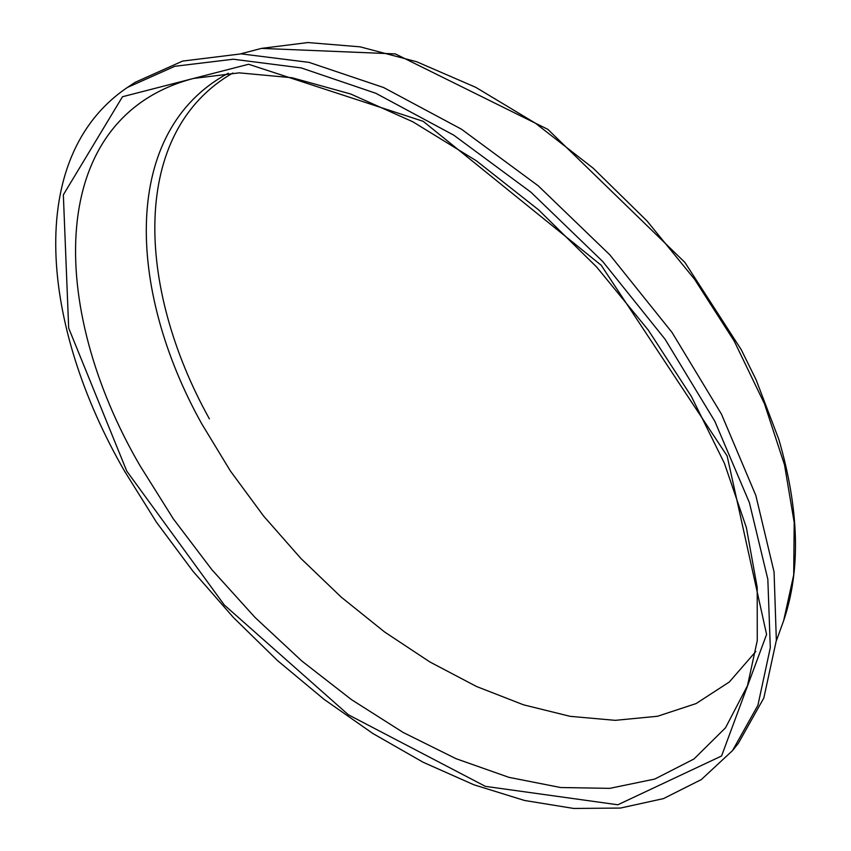 <?xml version="1.0" encoding="UTF-8"?>
<svg xmlns="http://www.w3.org/2000/svg" width="851" height="851" viewBox="0 0 851 851"><rect width="100%" height="100%" fill="white"/><g stroke="black" fill="none" stroke-linecap="round" stroke-linejoin="round"><path stroke-width="1.28" d="M732.509 750.603L738.306 743.38L763.826 698.001L776.346 640.356L774.07 571.978L755.826 495.431L721.467 414.171L672.045 332.454L609.848 254.864L538.257 185.837L461.402 129.161L383.62 87.536L309.051 62.378L241.173 53.868L182.625 61.081L135.107 82.345L127.384 87.462C23.785 157.605 41.125 326.688 124.533 471.124L156.424 522.174L192.932 571.202L233.451 617.528L277.373 660.461L324.071 699.352L372.876 733.509L423.085 762.23L473.911 784.792L524.45 800.451L573.68 808.45L620.475 808.056L663.503 798.6L701.352 779.559L732.509 750.603L757.911 705.309L770.304 647.696L767.836 579.297L749.391 502.633L714.797 421.213L665.11 339.272L602.657 261.427L530.833 192.124L453.774 135.171L375.855 93.291L301.201 67.91L233.312 59.219L174.806 66.293L127.384 87.462M228.281 73.239C120.97 130.618 126.373 288.915 201.857 424L230.44 471.05L263.629 516.089L300.818 558.384L341.368 597.253L384.641 632.016L429.936 661.993L476.507 686.491L523.546 704.83L570.106 716.329L615.177 720.34L657.589 716.255L696.086 703.575L729.328 681.991L755.879 651.419M232.823 73.016C130.097 131.969 135.82 286.542 209.389 418.883M781.867 625.57L783.675 620.581L793.706 574.914L794.206 522.567L784.526 464.88L764.421 403.661L734.179 341.028L694.586 279.309L647.015 220.952L593.243 168.243L535.407 123.193L475.783 87.345L416.65 61.74L360.101 46.837L307.924 42.55L261.534 48.379L256.396 49.72M126.746 471.071L224.249 604.944L348.346 714.755L485.378 786.356L617.837 804.78L721.574 755.986L766.591 634.442L727.126 455.945L601.221 265.278L423.224 121.342L248.609 64.261L122.48 96.737L63.346 194.815L68.676 328.071L126.746 471.071M140.021 465.71L173.359 518.919L211.952 569.787L255.023 617.432L301.807 660.993L351.495 699.639L403.225 732.498L456.062 758.698L508.93 777.346L560.628 787.526L609.763 788.356L654.791 779.048L693.969 758.986L725.488 727.839L747.497 685.683L757.262 640.601L757.209 587.477L746.391 527.673L724.361 463.178L691.352 396.406L648.26 330.071L596.615 266.98L538.502 209.782L476.379 160.807L412.895 121.821L350.665 93.993L292.095 77.749L239.184 72.856L193.4 78.462C45.103 117.417 47.911 307.754 140.021 465.71M776.303 640.952L783.675 620.581C800.865 569.989 799.259 509.621 778.856 439.467L756.103 379.791L741.253 349.687L684.874 262.406L547.842 129.341L395.364 53.911L261.534 48.379L240.578 53.858"/></g></svg>
